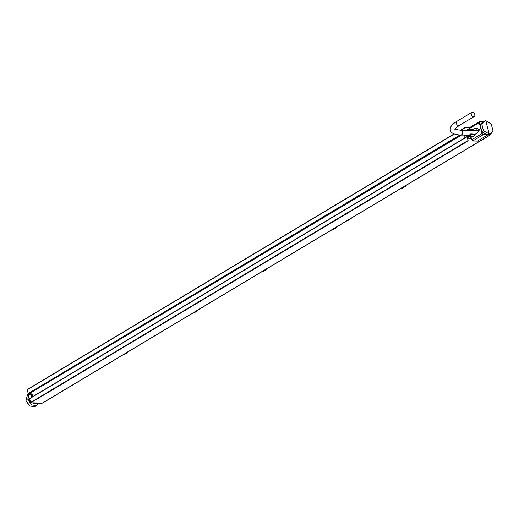 <?xml version="1.0" encoding="UTF-8"?>
<svg xmlns="http://www.w3.org/2000/svg" width="519" height="519" viewBox="0 0 519 519"><rect width="100%" height="100%" fill="white"/><g stroke="black" fill="none" stroke-linecap="round" stroke-linejoin="round"><path stroke-width="0.78" d="M352.914 217.214L348.184 220.439L346.809 220.867M406.383 185.199L404.969 186.366M401.758 188.293L402.128 188.215M401.68 188.345L400.473 188.734L401.693 188.352M406.325 185.231L401.181 188.28M404.807 186.47L406.435 185.166M404.217 186.496L405.209 186.593L405.261 185.718M402.231 188.209L405.274 186.464M470.571 136.439L470.824 138.294L468.41 138.249L467.755 136.575L467.003 136.581L468.203 140.902L479.796 141.129A1.2 0.824 59.1 0 0 480.127 141.045A1.2 0.824 59.1 0 0 480.257 140.928M467.016 130.256L466.211 130.327M469.468 127.648L464.693 127.577L465.264 130.334M466.938 136.834L29.544 398.741L466.951 136.646M29.544 398.741L30.809 402.802L42.402 403.029A1.2 0.824 -120.9 0 0 42.733 402.945A1.2 0.824 -120.9 0 0 42.902 402.789M454.313 134.006L27.228 389.737L454.125 133.934M27.228 389.737L28.201 393.512L459.925 135.005M29.083 393.72L28.201 393.512M32.736 396.62L31.549 392.273M128.641 351.506L127.22 352.68M128.576 351.545L124.378 354.522M124.009 354.6L122.724 355.048L123.944 354.665L123.438 354.587M126.474 352.803L127.46 352.901L127.512 352.031M124.489 354.516L127.525 352.771M198.076 309.927L196.656 311.102M198.011 309.966L193.814 312.951M193.366 313.08L192.16 313.47L193.379 313.087M195.91 311.225L196.902 311.322L196.948 310.453M193.924 312.944L196.961 311.192M267.512 268.349L266.098 269.523M262.886 271.45L263.256 271.372M262.802 271.502L261.602 271.891L262.815 271.508M267.447 268.388L262.309 271.431M265.345 269.646L266.338 269.744L266.383 268.874M263.36 271.366L266.403 269.614M336.948 226.777L335.534 227.945M336.889 226.809L332.692 229.794M332.238 229.923L331.038 230.313L332.251 229.93M335.371 228.049L337 226.745M334.781 228.068L335.774 228.165L335.819 227.296M332.796 229.787L335.838 228.042M464.187 138.275A2.394 1.596 91.1 0 1 464.051 137.872A2.394 1.596 91.1 0 1 464.557 135.109M466.6 135.154A2.394 1.596 91.1 0 1 467.035 136.082A2.394 1.596 91.1 0 1 467.119 136.562M464.894 137.853A2.394 1.596 91.1 0 1 465.407 135.128M461.579 135.057L31.244 392.461M34.235 402.874L33.203 403.49L33.041 402.848M31.614 397.295L30.485 392.909M31.919 397.113L30.79 392.727M39.21 402.971L37.939 403.73L33.203 403.49M42.292 403.029L41.183 403.691L37.939 403.73M30.764 393.979L28.208 395.51L29.174 399.383L29.641 399.111M32.016 402.828L30.206 403.289L31.017 402.809M30.206 403.289L29.174 399.383L27.812 399.358L31.659 404.969L36.687 405.547L38.205 403.724M28.895 393.804L27.812 399.358M36.687 405.547L34.89 406.624L29.862 406.046L25.95 400.473L27.624 394.492L28.772 393.804M28.545 404.969L26.041 400.798M479.245 122.64L482.054 133.558L483.228 134.68L472.887 140.87L477.448 141.084L489.196 134.045L485.771 120.7L483.468 121.498L479.854 121.537L479.245 122.64L468.923 128.816L469.507 127.726M468.923 128.816L469.033 129.231M470.882 136.452L471.726 139.741L472.887 140.87M477.448 141.084L479.861 141.064L490.734 134.596L491.61 132.488L493.024 131.022L488.859 134.836L490.734 134.596M485.479 120.706L481.729 123.872L483.5 130.769L489.482 134.051M488.859 134.836L491.61 132.488M485.771 120.7L491.221 123.996L493.024 131.022M481.729 123.872L480.017 124.411L481.917 131.794L483.5 130.769M483.468 121.498L480.017 124.411M483.228 134.68L486.887 134.797L481.917 131.794M479.854 121.537L469.195 127.81M486.887 134.797L488.904 134.038M473.03 130.061L473.017 129.64L473.03 130.061L476.195 130.029L476.144 127.901L473.224 129.302A3.652 2.433 -88.9 0 0 472.705 129.218L468.683 129.231A3.562 2.374 -88.9 0 0 466.944 130.366M466.853 135.154A3.562 2.374 -88.9 0 0 468.547 136.354L472.562 136.529A3.652 2.433 -88.9 0 0 474.671 134.921L472.796 134.077L470.662 133.96L468.625 135.725L467.483 135.167M474.613 134.927L472.368 133.96L474.567 134.642L477.435 132.916L479.478 129.731L476.144 127.901M467.58 130.379L469.319 130.022L469.611 129.516A3.562 2.374 -88.9 0 0 468.683 129.231M472.472 130.029L469.319 130.022M475.566 130.159L474.288 130.509M476.195 130.029L479.18 130.892M468.547 136.354A3.562 2.374 -88.9 0 0 470.817 134.2L472.478 134.213M469.611 129.516L473.224 129.302M469.611 129.847L473.017 129.64L472.971 129.302M471.635 129.484L471.7 130.068M473.172 129.296L473.244 129.64M455.04 128.978C453.95 129.166 455.974 129.588 461.106 130.25L478.168 130.58A2.394 1.596 91.1 0 1 479.102 131.06M471.233 114.401A2.394 1.648 -120.9 0 1 471.784 112.376A2.394 1.648 -120.9 0 1 474.807 114.465A2.394 1.648 -120.9 0 1 474.249 116.49A2.394 1.648 -120.9 0 1 471.233 114.401M348.184 220.439L347.529 220.439M350.513 218.648L351.162 218.648M405.112 186.295L405.222 185.575M467.904 140.617L30.517 402.523M468.203 140.902L30.809 402.802M479.796 141.129L42.402 403.029M127.363 352.609L127.479 351.882M193.444 313.035L192.873 313.009M196.798 311.03L196.915 310.304M266.234 269.452L266.351 268.725M332.316 229.878L331.745 229.852M335.67 227.873L335.787 227.153M464.635 127.642L460.321 130.224M464.622 127.83L460.606 130.237M28.5 393.798L460.645 135.031M28.941 393.804L461.086 135.044M470.973 138.022L470.525 138.288M482.054 133.558L471.726 139.741M478.531 130.652L478.927 130.425M470.707 133.947L472.322 133.973M471.271 129.529L471.271 130.087M461.106 130.25A2.394 1.596 91.1 0 1 462.546 131.755A2.394 1.596 91.1 0 1 461.008 135.044L469.727 135.212M474.249 116.49L459.334 125.423A2.394 1.648 -120.9 0 1 456.311 123.327A2.394 1.648 -120.9 0 1 456.869 121.31C451.679 124.592 449.538 127.583 450.434 130.269C450.719 133.065 454.242 134.655 461.008 135.044M405.313 185.646L405.209 186.593L401.732 188.326M467.003 136.581L29.615 398.488M480.127 141.045L42.733 402.945M127.564 351.96L127.46 352.901L123.983 354.639M128.686 351.48L127.142 352.706M196.999 310.381L196.902 311.322L193.418 313.061M198.122 309.901L196.591 311.166M266.435 268.803L266.338 269.744L262.854 271.482M267.557 268.323L266.02 269.556M335.871 227.225L335.774 228.165L332.29 229.904M464.693 127.577L460.275 130.224M454.099 133.921L27.299 389.484M29.025 393.785L461.132 135.044M41.501 403.607L42.467 403.029M490.559 134.765L480.179 140.98M471.784 112.376L456.869 121.31M455.079 129.082L455.092 129.186C454.19 129.484 455.604 128.225 459.334 125.423"/></g></svg>
